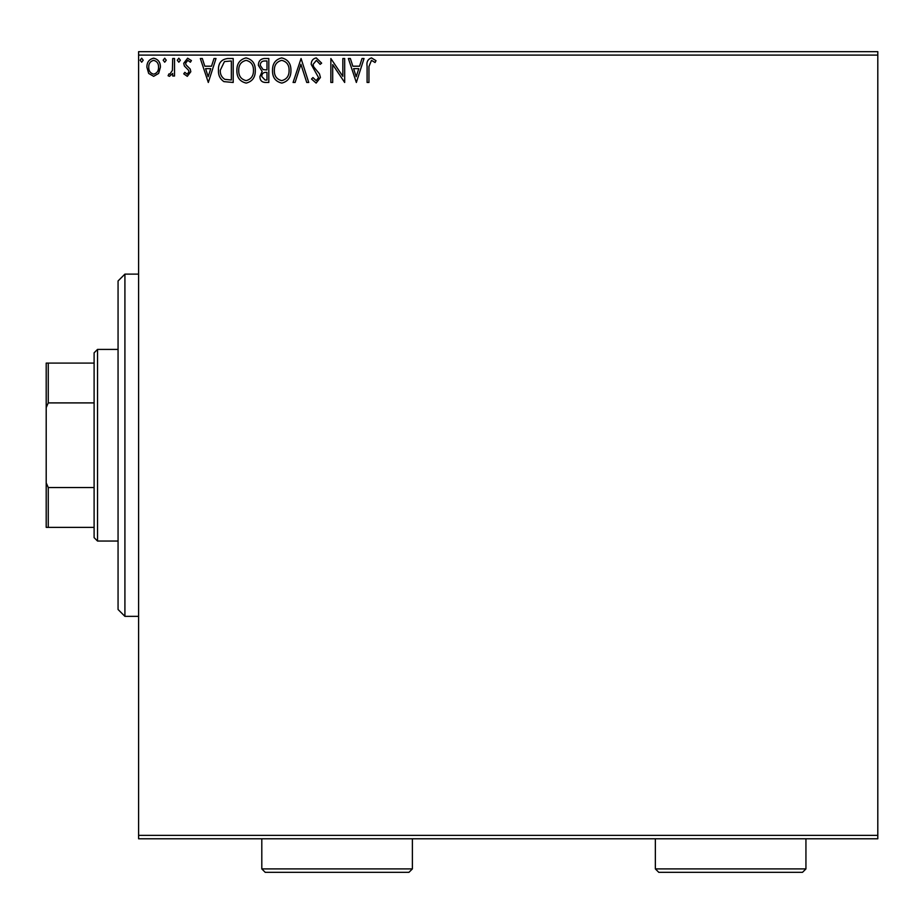<?xml version="1.0" encoding="UTF-8"?>
<svg xmlns="http://www.w3.org/2000/svg" width="924" height="924" viewBox="0 0 924 924"><rect width="100%" height="100%" fill="white"/><g stroke="black" fill="none" stroke-linecap="round" stroke-linejoin="round"><path stroke-width="1.39" d="M877.8 838.784L138.6 838.784L138.6 835.365L877.8 835.365L877.8 838.784M158.616 73.435L153.65 76.334L148.683 73.446L146.893 67.221C146.847 62.255 149.099 59.252 153.65 58.212C158.2 59.252 160.453 62.255 160.406 67.221L158.616 73.435M174.532 58.524L174.532 76.022L172.696 76.022L172.696 73.446L169.485 76.334L168.087 75.733L168.965 73.874L169.785 74.186L172.407 70.409L172.696 58.524L174.532 58.524M187.306 76.334L183.749 73.839L184.823 72.338L187.191 74.186L188.97 71.829L188.531 70.236L184.35 65.974L183.749 63.271L187.63 58.212L191.43 60.58L190.367 62.208L187.838 60.36L185.585 63.179L186.024 64.853L190.217 69.046L190.806 71.737L187.306 76.334M227.627 58.524L233.195 58.524L233.195 82.479L223.862 81.612C219.981 78.91 218.168 75.11 218.457 70.201C218.18 63.282 221.24 59.39 227.627 58.524M268.815 58.524L268.815 82.479L265.431 82.479C261.781 82.294 259.944 80.319 259.91 76.542L262.162 71.448L258.373 65.315C258.397 61.365 260.291 59.101 264.033 58.524L268.815 58.524M301.062 58.524L308.743 82.479L306.745 82.479L300.912 64.299L295.091 82.479L293.081 82.479L301.062 58.524M342.839 58.524L344.675 58.524L344.675 82.479L332.698 64.611L332.698 82.479L330.861 82.479L330.861 58.524L342.839 76.346L342.839 58.524M368.942 66.54L368.942 82.479L367.094 82.479L367.094 66.297C366.366 61.954 367.821 59.148 371.483 57.9L376.01 60.672L375.075 62.509L371.494 60.36L368.942 66.54M138.6 55.094L138.6 51.675L877.8 51.675L877.8 55.094L138.6 55.094L138.6 835.365M877.8 55.094L877.8 835.365M356.352 82.479L348.36 58.524L350.369 58.524L352.829 66.193L359.563 66.193L362.023 58.524L364.033 58.524L356.352 82.479M316.262 57.9L321.644 63.144L320.143 64.357L316.401 60.36L313.051 64.426L313.652 66.771L319.473 73.851L320.42 77.5L316.135 83.091L311.515 79.037L312.947 77.558L316.158 80.631L318.572 77.604L311.203 64.391C311.238 60.799 312.924 58.639 316.262 57.9M290.933 70.397C291.072 77.223 288.034 81.462 281.832 83.091C275.491 81.612 272.384 77.42 272.511 70.513C272.384 63.664 275.444 59.471 281.693 57.9C287.942 59.413 291.014 63.571 290.933 70.397M255.301 70.397C255.44 77.223 252.414 81.462 246.211 83.091C239.87 81.612 236.763 77.42 236.879 70.513C236.763 63.664 239.824 59.471 246.061 57.9C252.31 59.413 255.394 63.571 255.301 70.397M208.316 82.479L200.335 58.524L202.333 58.524L204.805 66.193L211.527 66.193L213.987 58.524L215.997 58.524L208.316 82.479M180.365 60.21L178.829 62.208L177.293 60.21L178.829 58.212L180.365 60.21M166.239 60.21L164.703 62.208L163.167 60.21L164.703 58.212L166.239 60.21M143.208 60.21L141.672 62.208L140.136 60.21L141.672 58.212L143.208 60.21M353.615 68.653L356.202 76.704L358.778 68.653L353.615 68.653M274.347 70.513C274.255 75.999 276.726 79.372 281.751 80.631C286.752 79.302 289.2 75.895 289.085 70.397C289.177 64.946 286.729 61.608 281.751 60.36C276.703 61.608 274.232 64.98 274.347 70.513M265.072 80.018L266.978 80.018L266.978 72.338L266.031 72.338C263.282 72.326 261.85 73.701 261.758 76.496L265.072 80.018M266.043 69.889L266.978 69.889L266.978 60.972L264.876 60.972C261.942 60.938 260.395 62.382 260.221 65.315L263.109 69.6L266.043 69.889M238.727 70.513C238.635 75.999 241.095 79.372 246.131 80.631C251.132 79.302 253.58 75.895 253.465 70.397C253.557 64.946 251.109 61.608 246.131 60.36C241.072 61.608 238.6 64.98 238.727 70.513M231.347 80.018L231.347 60.972L224.44 61.585L220.293 70.201C220.062 74.232 221.575 77.281 224.844 79.349L231.347 80.018M205.59 68.653L208.166 76.704L210.741 68.653L205.59 68.653M148.729 67.209C148.66 70.929 150.3 73.25 153.65 74.186C157.011 73.25 158.639 70.929 158.558 67.209C158.651 63.502 157.011 61.227 153.65 60.36C150.289 61.227 148.648 63.502 148.729 67.209M124.913 274.116L124.913 616.343L118.064 609.494L118.064 280.965L124.913 274.116L138.6 274.116M124.913 616.343L138.6 616.343M97.528 541.048L94.109 537.629L94.109 352.829L97.528 349.411L97.528 541.048L118.064 541.048M97.528 349.411L118.064 349.411M94.109 527.361L46.2 527.361L46.2 363.097L48.256 363.097L48.256 402.899L46.2 407.588M46.2 482.871L48.256 487.56L48.256 527.361M94.109 487.56L48.256 487.56M94.109 402.899L48.256 402.899M94.109 363.097L48.256 363.097M805.936 868.906L802.506 872.325L658.777 872.325L655.359 868.906L805.936 868.906L805.936 838.784M655.359 868.906L655.359 838.784M412.381 868.906L408.951 872.325L265.223 872.325L261.804 868.906L412.381 868.906L412.381 838.784M261.804 868.906L261.804 838.784"/></g></svg>
